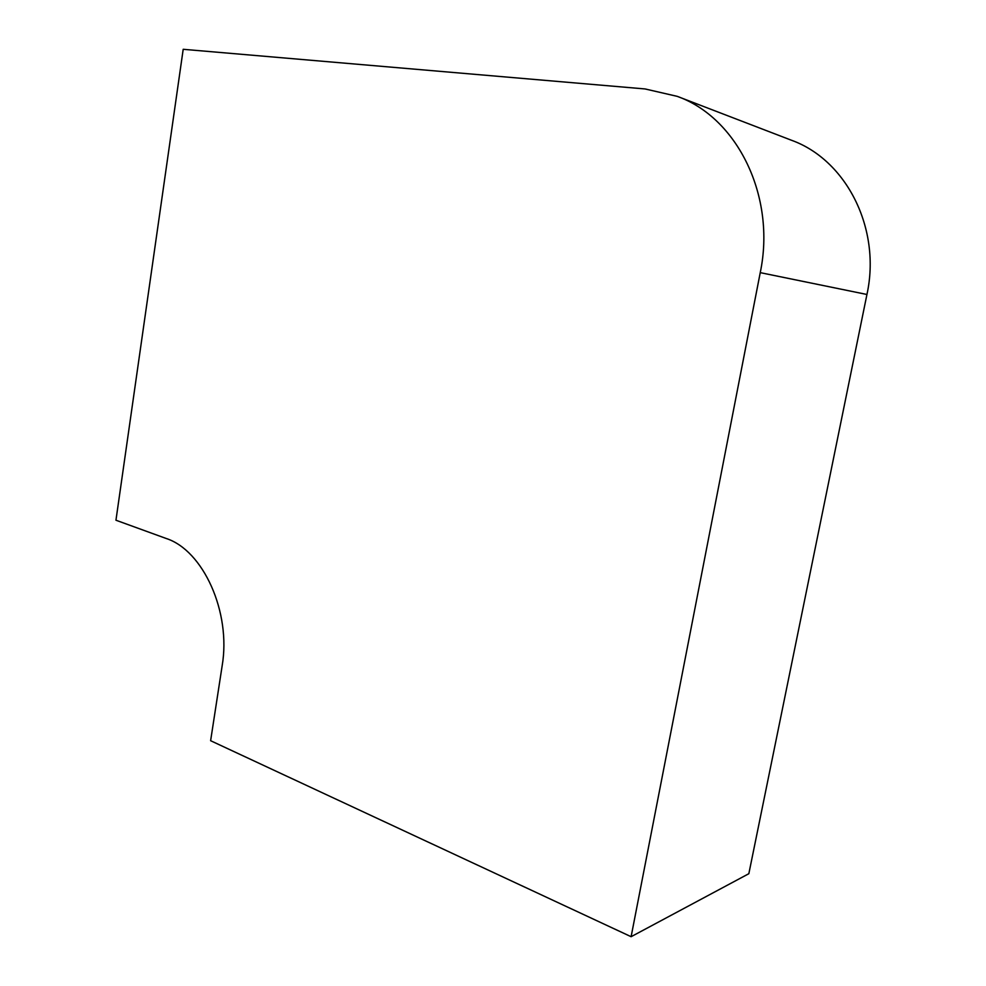 <?xml version="1.0" encoding="UTF-8"?>
<svg xmlns="http://www.w3.org/2000/svg" width="986" height="986" viewBox="0 0 986 986"><rect width="100%" height="100%" fill="white"/><g stroke="black" fill="none" stroke-linecap="round" stroke-linejoin="round"><path stroke-width="1.48" d="M866.94 294.481C881.422 228.555 846.296 159.843 791.351 140.209L677.197 96.345L645.066 88.95L183.199 49.3L115.954 520.226L166.116 538.455C203.116 550.287 231.353 612.096 222.146 665.858L210.622 740.708L631.114 936.7L748.842 873.695L866.94 294.481L760.243 272.641C776.253 196.399 737.294 117.642 677.197 96.345M631.114 936.7L760.243 272.641"/></g></svg>

